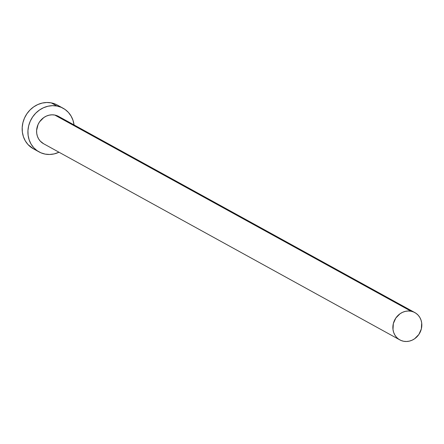 <?xml version="1.0" encoding="UTF-8"?>
<svg xmlns="http://www.w3.org/2000/svg" width="444" height="444" viewBox="0 0 444 444"><rect width="100%" height="100%" fill="white"/><g stroke="black" fill="none" stroke-linecap="round" stroke-linejoin="round"><path stroke-width="0.67" d="M414.863 312.598L58.591 116.422A15.579 14.13 118.8 0 0 54.762 115.046L411.033 311.222A15.579 14.13 -61.2 0 1 414.863 312.598A15.579 14.13 -61.2 0 1 420.673 331.035A15.579 14.13 -61.2 0 1 403.657 341.269A15.579 14.13 -61.2 0 1 399.828 339.893A15.579 14.13 -61.2 0 1 394.017 321.462A15.579 14.13 -61.2 0 1 411.033 311.222L54.762 115.046L57.426 115.856L59.84 117.21M63.098 108.231L57.354 105.067A24.931 22.611 118.8 0 0 51.232 102.869L56.976 106.033A24.931 22.611 -61.2 0 1 63.098 108.231A24.931 22.611 -61.2 0 1 74.054 124.936L72.983 120.252L71.09 116.084L68.431 112.449L65.102 109.49L61.233 107.326L56.976 106.033L51.232 102.869A24.931 22.611 118.8 0 0 23.998 119.247A24.931 22.611 118.8 0 0 33.306 148.74L39.05 151.904A24.931 22.611 -61.2 0 1 29.748 122.411A24.931 22.611 -61.2 0 1 56.976 106.033L52.492 105.666L47.952 106.233L43.534 107.72L39.405 110.062L35.725 113.176L32.634 116.939L30.248 121.206L28.666 125.813L27.944 130.586L28.116 135.337L29.165 139.882L31.058 144.056L33.716 147.691L37.046 150.644L40.915 152.814L45.171 154.107A24.931 22.611 -61.2 0 1 39.05 151.904M59.019 152.231A24.931 22.611 -61.2 0 1 45.171 154.107L49.656 154.473L54.196 153.902L59.019 152.231M43.617 143.751L40.226 141.081L38.561 138.811L37.379 136.203L36.724 133.361L36.619 130.392L38.056 124.531L39.549 121.861L43.778 117.566L46.359 116.1L49.123 115.174L51.959 114.818L54.762 115.046A15.579 14.13 118.8 0 0 37.746 125.28A15.579 14.13 118.8 0 0 43.556 143.717L399.828 339.893M55.489 104.162L51.232 102.869L46.748 102.503L42.208 103.069L37.79 104.556L33.661 106.899L29.976 110.012L26.884 113.775L24.503 118.043L22.922 122.649L22.2 127.422L22.367 132.173L23.415 136.719L25.308 140.892L27.972 144.528L33.4 148.796M411.033 311.222L408.23 310.994L405.394 311.349L402.63 312.276L400.05 313.742L395.82 318.043L393.34 323.587L392.996 329.537L393.65 332.378L394.833 334.987L396.498 337.257L398.579 339.105L400.993 340.459L403.657 341.269L406.46 341.497L409.296 341.142L412.06 340.215L414.641 338.75L418.87 334.454L421.35 328.904L421.695 322.954L421.04 320.113L419.858 317.504L418.193 315.234L416.111 313.386L413.697 312.032L411.033 311.222"/></g></svg>
